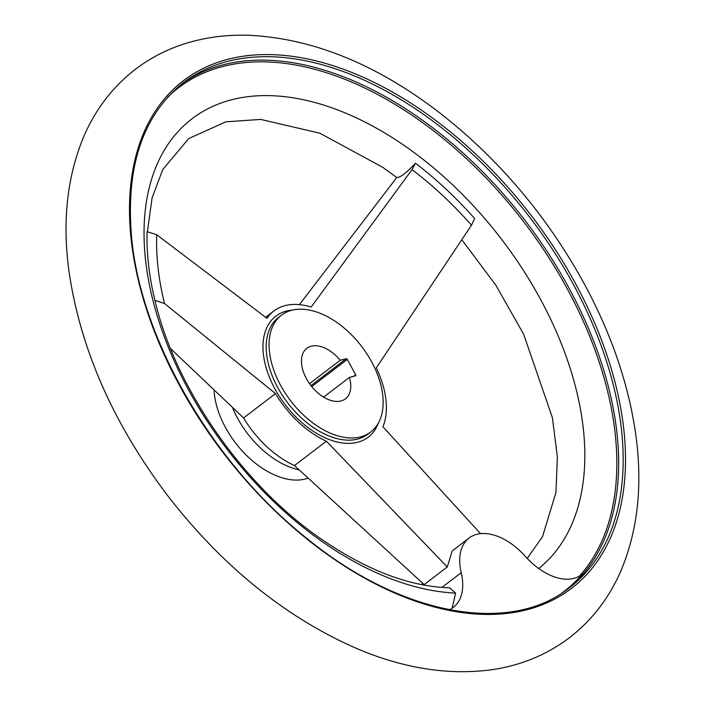 <?xml version="1.0" encoding="UTF-8"?>
<svg xmlns="http://www.w3.org/2000/svg" width="705" height="705" viewBox="0 0 705 705"><rect width="100%" height="100%" fill="white"/><g stroke="black" fill="none" stroke-linecap="round" stroke-linejoin="round"><path stroke-width="1.06" d="M449.393 609.737A55.624 33.84 52.6 0 0 453.315 607.375A55.624 33.84 52.6 0 0 461.211 572.698L441.92 587.424M561.894 593.046A317.532 193.196 52.6 0 0 582.436 573.967A55.624 33.84 52.6 0 1 581.563 574.681A55.624 33.84 52.6 0 1 525.331 556.351A55.624 33.84 52.6 0 0 469.107 538.021L452.205 550.922L447.261 566.987L326.38 441.207A81.454 49.562 52.6 0 1 275.47 393.601L164.512 303.494L154.933 300.374C174.972 386.939 241.551 483.401 318.889 537.413C365.446 569.825 408.997 586.622 449.534 587.803L455.641 593.116L452.099 608.239M154.836 300.022A276.853 168.451 -127.4 0 1 147.089 231.654L156.721 234.721L266.948 318.316A81.454 49.562 52.6 0 1 273.778 311.055A81.454 49.562 52.6 0 1 311.178 307.036L412.028 169.623L415.501 163.216C406.397 172.954 400.149 177.722 396.756 177.528L299.405 304.63M415.501 163.216A276.853 168.451 -127.4 0 1 474.606 218.488L471.478 225.221L376.267 367.904A81.454 49.562 52.6 0 1 382.938 426.789L480.528 533.65M447.261 566.987L424.163 584.612L294.478 465.547A81.454 49.562 -127.4 0 1 243.577 417.942L170.487 348.517M326.38 441.207L294.478 465.547M275.47 393.601L243.577 417.942M581.502 574.725L582.436 573.967M307.609 478.325A73.505 44.723 -127.4 0 1 248.662 457.457A73.505 44.723 -127.4 0 1 214.073 390.949M340.215 360.246L346.252 358.704A0.996 0.608 52.6 0 1 347.327 359.4L355.664 374.813A0.996 0.608 52.6 0 1 355.514 375.827L349.469 377.369A31.787 19.343 -127.4 0 1 345.397 398.845A31.787 19.343 -127.4 0 1 310.738 385.318A31.787 19.343 -127.4 0 1 306.834 348.314A31.787 19.343 -127.4 0 1 340.215 360.246L309.53 383.661M349.469 377.369L323.604 397.109M371.702 361.956A73.505 44.723 -127.4 0 1 370.707 432.015A73.505 44.723 -127.4 0 1 290.566 400.713A73.505 44.723 -127.4 0 1 281.524 315.153A73.505 44.723 -127.4 0 1 371.702 361.956M422.348 582.982A55.624 33.84 52.6 0 0 422.101 584.718M469.107 538.021A55.624 33.84 52.6 0 0 461.211 572.698M378.453 422.877A76.122 46.319 -127.4 0 1 334.17 441.207A76.122 46.319 -127.4 0 1 277.462 393.302A76.122 46.319 -127.4 0 1 292.372 310.085M164.512 303.494A264.983 161.225 -127.4 0 1 156.721 234.721M412.028 169.623A264.983 161.225 -127.4 0 1 471.478 225.221M298.814 469.786A73.505 44.723 -127.4 0 1 232.844 408.424M181.405 84.212A317.858 193.399 -127.4 0 1 569.12 288.319A317.858 193.399 -127.4 0 1 567.04 589.512M167.42 97.457A316.757 192.721 -127.4 0 1 567.481 289.226A316.757 192.721 -127.4 0 1 579.431 576.1M573.632 284.882A317.858 193.399 -127.4 0 1 569.314 587.829C509.715 635.425 401.039 615.386 307.186 538.673C213.183 464.445 140.586 339.616 131.571 236.942C125.552 166.503 142.903 115.012 183.635 82.467A317.858 193.399 -127.4 0 1 573.632 284.882M575.659 283.851A319.515 194.404 -127.4 0 1 407.367 598.192A319.515 194.404 -127.4 0 1 149.407 121.101A319.515 194.404 -127.4 0 1 575.659 283.851M370.707 432.015L367.843 434.201A73.505 44.723 -127.4 0 1 287.702 402.899A73.505 44.723 -127.4 0 1 278.66 317.329L281.524 315.153M455.641 593.116A283.974 172.778 -127.4 0 1 144.507 248.028A283.974 172.778 -127.4 0 1 428.675 163.851A283.974 172.778 -127.4 0 1 538.717 568.512M347.327 359.4L311.733 386.569M355.664 374.813L353.751 376.276M346.252 358.704L310.976 385.626M584.542 284.326C546.842 215.51 497.853 157.805 437.594 111.223C374.822 63.459 311.654 38.141 248.098 35.25C225.071 34.598 203.207 37.673 182.516 44.477C165.367 50.187 149.698 58.427 135.519 69.205C112.95 86.627 95.783 108.905 84.001 136.03C67.204 175.933 62.172 220.912 68.931 270.967C80.185 348.42 112.941 423.106 167.182 495.025C221.15 564.89 283.26 615.597 353.54 647.146C401.418 668.102 447.463 675.637 491.667 669.75C520.995 665.494 547.054 654.716 569.816 637.426C592.35 619.889 609.464 597.505 621.158 570.274C637.928 530.001 642.766 484.635 635.69 434.165C628.587 384.34 611.535 334.39 584.542 284.326M265.538 317.347L273.778 311.055M527.234 558.422L542.515 536.672L555.937 492.548L557.373 456.955L552.412 417.774L523.656 334.267L495.967 285.402L461.766 239.665M396.748 177.528L382.797 167.341L319.867 133.21L260.691 119.418L225.785 121.842L188.702 138.577L162.74 169.579L152.095 197.849L147.424 231.681"/></g></svg>
